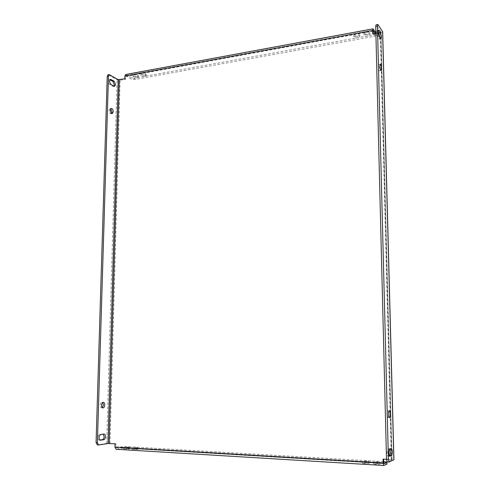 <?xml version="1.0" encoding="UTF-8"?>
<svg xmlns="http://www.w3.org/2000/svg" width="490" height="490" viewBox="0 0 490 490"><rect width="100%" height="100%" fill="white"/><g stroke="black" fill="none" stroke-linecap="round" stroke-linejoin="round"><path stroke-width="0.37" stroke-dasharray="2.45 1.84" d="M125.097 447.646L123.854 447.413L128.147 447.113L129.403 447.346L125.097 447.646M128.111 448.718L123.811 449.024L129.36 448.956L128.111 448.718M137.163 76.446C134.983 76.63 133.666 76.299 133.2 75.442L134.376 74.725C136.557 74.541 137.88 74.872 138.345 75.73L137.163 76.446M137.126 77.837C134.952 78.02 133.629 77.69 133.164 76.838L134.34 76.122C136.526 75.938 137.849 76.269 138.315 77.12L137.126 77.837M133.433 448.136L132.159 447.897L136.447 447.597L137.727 447.836L133.433 448.136M136.41 449.214L132.122 449.52L137.69 449.459L136.41 449.214M144.918 75.031C142.737 75.221 141.42 74.89 140.961 74.033L142.161 73.298C144.348 73.108 145.671 73.445 146.124 74.302L144.918 75.031M144.881 76.428C142.706 76.618 141.389 76.287 140.924 75.429L142.131 74.701C144.317 74.517 145.634 74.848 146.094 75.699L144.881 76.428M364.854 461.837L362.52 461.402L366.618 461.121L368.958 461.555L364.854 461.837M366.655 462.983L362.563 463.277L364.897 463.718L369.001 463.43L366.655 462.983M357.639 36.309C355.458 36.566 354.197 36.26 353.854 35.378L355.961 34.073C358.153 33.81 359.415 34.122 359.758 35.004L357.639 36.309M357.676 37.889C355.495 38.14 354.227 37.834 353.884 36.958L355.997 35.654C358.184 35.396 359.452 35.709 359.795 36.585L357.676 37.889M376.02 462.499L373.625 462.052L377.704 461.77L380.118 462.217L376.02 462.499M377.753 463.644L373.662 463.938L376.063 464.391L380.16 464.104L377.753 463.644M367.782 34.465C365.601 34.729 364.34 34.416 363.997 33.541L366.159 32.199C368.351 31.936 369.613 32.248 369.95 33.124L367.782 34.465M367.819 36.052C365.632 36.309 364.376 36.003 364.033 35.127L366.195 33.792C368.388 33.534 369.65 33.841 369.987 34.717L367.819 36.052M386.947 414.362C386.953 412.213 387.216 411.024 387.743 410.81C388.221 411 388.509 412.053 388.601 413.977C388.595 416.126 388.331 417.315 387.804 417.535C387.327 417.345 387.039 416.292 386.947 414.362M102.337 407.662L101.663 407.882C100.75 407.711 100.272 406.81 100.242 405.193C100.407 403.393 101.007 402.406 102.043 402.247L102.68 402.511M378.176 66.579L378.605 64.533C379.223 64.858 379.615 66.248 379.781 68.698L379.352 70.75C378.733 70.425 378.341 69.035 378.176 66.579M111.61 113.453L111.04 113.815C109.852 113.649 109.19 112.522 109.043 110.434L110.042 108.59L110.722 108.756M379.738 37.142L379.34 39.114L377.416 36.572C376.473 34.024 376.314 32.015 376.939 30.545L378.262 32.236M113.956 86.13L112.792 86.387L109.815 84.703C108.143 82.694 107.978 80.997 109.325 79.601L110.005 79.76M386.5 459.308L392.031 459.712L380.92 31.911L378.525 32.628M378.28 32.671L375.879 33.106M373.166 33.602L373.184 34.337L380.718 32.971L391.767 459.369L393.935 459.761M383.529 459.136L391.767 459.369M383.59 461.641L125.281 446.537L116.21 447.64L115.836 446.905L115.922 443.664L115.028 443.811M98.735 444.994L97.412 444.914L106.685 443.432L115.922 443.664M373.104 31.115L125.71 76.477L125.636 79.282L120.099 80.287L117.018 79.895L108.578 74.958L109.821 74.725M372.725 33.681L373.184 34.337M125.636 79.282L124.821 78.792M383.045 459.106L383.523 458.903M382.666 31.77L380.718 32.971M380.889 31.826L376.351 25.033L378.072 24.708M389.183 461.978L387.296 461.868L392 459.736M389.293 455.547L387.902 456.123C386.88 456.239 386.806 449.477 387.829 449.263L389.575 448.589L390.04 449.22M99.825 440.051L99.004 440.155C97.142 438.329 97.259 436.418 99.366 434.428L103.28 434.128M108.021 74.841L108.578 74.958M122.01 446.647L121.973 448.252L116.222 449.257L383.921 465.482M384.907 461.721L384.956 463.595L125.244 448.136L125.281 446.537M384.956 463.595L387.045 463.987M121.973 448.252L125.244 448.136M125.71 76.477L126.138 76.024L131.375 79.19L134.407 79.582L374.44 36.297L376.326 35.145L375.107 33.247M125.654 74.511L131.412 77.806L131.375 79.19M376.234 34.888L375.873 32.83M134.407 79.582L134.438 78.198L374.403 34.71L374.44 36.297M134.438 78.198L131.412 77.806M376.198 33.302L374.403 34.71M380.724 38.588L379.021 38.894M114.023 86.167L112.792 86.387M380.271 32.309L391.308 459.577M115.836 446.905L383.615 462.719M110.011 443.327L120.099 80.287M106.685 443.432L117.018 79.895M383.817 463.565L116.265 447.633M126.175 74.627L373.27 29.033M126.138 76.024L373.147 30.674M111.052 84.482L109.815 84.703M379.138 36.26L377.416 36.572M378.402 30.57L377.269 30.778M100.138 440.198L99.194 440.149M100.683 434.495L99.366 434.428M103.935 434.036L102.624 433.969M391.345 448.699L389.483 448.607M389.703 449.361L387.829 449.263M389.679 456.196L388 456.104M123.811 449.024L123.854 447.413M133.164 76.838L133.2 75.442M132.122 449.52L132.159 447.897M140.924 75.429L140.961 74.033M362.563 463.277L362.52 461.402M353.884 36.958L353.854 35.378M373.662 463.938L373.625 462.052M364.033 35.127L363.997 33.541M389.593 410.865L387.743 410.81M103.353 402.284L102.043 402.247M380.332 64.245L378.605 64.533M111.285 108.388L110.042 108.59M381.042 38.808L379.34 39.114M114.636 86.295L113.404 86.516M392.031 459.712L380.92 31.911M383.841 463.577L116.21 447.64M125.967 75.987L373.215 30.576M110.569 79.374L109.325 79.601M378.66 30.233L376.939 30.545M112.284 113.619L111.04 113.815M381.073 70.474L379.352 70.75M102.974 407.931L101.663 407.882M389.66 417.596L387.804 417.535M100.321 440.228L99.004 440.155M104.113 434.03L102.796 433.962M391.437 448.687L389.575 448.589M389.777 456.227L387.902 456.123M369.987 34.717L369.95 33.124M380.16 464.104L380.118 462.217M359.795 36.585L359.758 35.004M369.001 463.43L368.958 461.555M146.094 75.699L146.124 74.302M137.69 449.459L137.727 447.836M138.315 77.12L138.345 75.73M129.36 448.956L129.403 447.346M376.283 33.559L376.326 35.145"/><path stroke-width="0.73" d="M390.04 449.22L390.389 451.658C390.389 453.728 390.15 454.971 389.654 455.394L389.293 455.547M392.245 451.755C392.251 453.832 392.006 455.075 391.522 455.498L389.777 456.227C388.766 456.343 388.693 449.575 389.703 449.361L391.437 448.687C391.89 448.871 392.159 449.894 392.245 451.755M103.28 434.128L104.15 436.578C104.009 438.311 103.439 439.334 102.453 439.659L99.825 440.051M103.77 439.726C104.756 439.408 105.319 438.379 105.466 436.645C105.436 435.083 104.983 434.207 104.113 434.03L100.683 434.495C98.582 436.486 98.466 438.403 100.321 440.228L103.77 439.726L102.453 439.659M388.809 414.424C388.809 412.268 389.072 411.079 389.593 410.865C390.071 411.055 390.359 412.115 390.45 414.038C390.444 416.188 390.181 417.376 389.66 417.596C389.183 417.407 388.901 416.353 388.809 414.424M102.68 402.511L103.47 404.93L102.337 407.662M104.78 404.973C104.744 403.356 104.266 402.462 103.353 402.284C102.318 402.449 101.718 403.435 101.553 405.236C101.589 406.853 102.061 407.754 102.974 407.931C104.015 407.76 104.615 406.78 104.78 404.973M379.903 66.297L380.332 64.245C380.944 64.576 381.33 65.966 381.496 68.422L381.073 70.474C380.461 70.15 380.075 68.759 379.903 66.297M110.722 108.756L112.038 111.971L111.61 113.453M113.282 111.769C113.141 109.687 112.473 108.56 111.285 108.388L110.293 110.232C110.434 112.32 111.101 113.447 112.284 113.619L113.282 111.769M381.434 36.873L381.042 38.808L379.138 36.26C378.194 33.712 378.035 31.703 378.66 30.233L380.577 32.83L381.434 36.873M110.005 79.76L112.933 81.444L114.335 84.758L113.956 86.13M114.023 86.167L114.636 86.295L115.567 84.537L114.17 81.224L110.569 79.374C109.221 80.77 109.386 82.473 111.052 84.482L114.023 86.167M375.873 32.83L373.27 29.033L372.988 28.837L372.645 30.454L372.725 33.681L375.879 33.106M372.645 30.454L124.895 75.987L124.821 78.792L118.249 79.668L107.996 443.505L115.028 443.811L114.942 447.058L383.137 462.934L383.045 459.106L386.5 459.308M375.107 33.247L373.215 30.576L373.166 33.602M383.137 462.934L383.829 465.5L386.959 464.073L386.91 462.193L383.841 463.577L383.529 459.136M388.392 459.344L377.441 26.16L377.778 24.5L378.072 24.708L382.666 31.77L393.935 459.761L389.183 461.978L387.204 461.886L386.5 459.234L388.392 459.344L389.091 461.997M378.262 32.236L378.874 33.142L379.738 37.142M377.441 26.16L375.714 26.478L386.5 459.234M375.714 26.478L376.057 24.825L377.778 24.5M107.996 443.505L98.564 445L97.394 442.746L108.468 76.109L107.224 76.336L108.021 74.841L109.264 74.609L108.468 76.109M109.264 74.609L118.249 79.668M97.412 444.914L96.065 442.672L107.224 76.336M116.222 449.257L114.942 447.058M386.91 462.193L386.959 464.073M386.996 462.107L383.59 461.641M124.895 75.987L125.654 74.511L372.988 28.837M391.522 455.498L389.654 455.394M109.105 443.475L119.272 79.803M382.58 31.513L393.85 459.841M96.065 442.672L97.394 442.746M111.199 79.503L110.036 79.717M114.17 81.224L112.933 81.444M378.99 30.466L378.402 30.57M380.577 32.83L378.874 33.142M100.517 440.222L100.138 440.198M383.829 465.5L116.044 449.263M97.234 444.926L98.564 445"/></g></svg>
